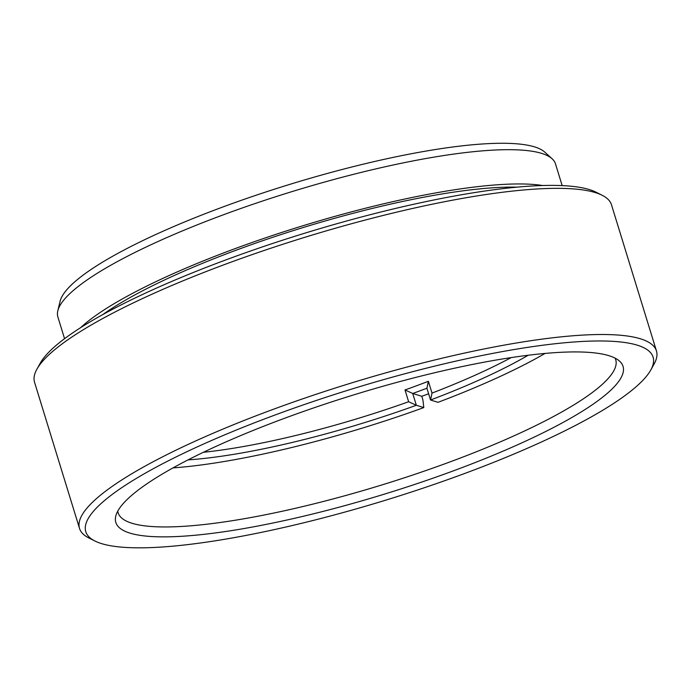 <?xml version="1.0" encoding="UTF-8"?>
<svg xmlns="http://www.w3.org/2000/svg" width="691" height="691" viewBox="0 0 691 691"><rect width="100%" height="100%" fill="white"/><g stroke="black" fill="none" stroke-linecap="round" stroke-linejoin="round"><path stroke-width="1.04" d="M284.822 418.193A265.344 51.937 -17.1 0 1 619.594 361.177A265.344 51.937 -17.1 0 1 454.039 470.606A265.344 51.937 -17.1 0 1 115.751 516.186A265.344 51.937 -17.1 0 1 284.822 418.193M117.764 511.15A260.308 50.953 162.9 0 0 118.118 512.774A260.308 50.953 162.9 0 0 131.895 523.234A260.308 50.953 162.9 0 0 449.927 461.942A260.308 50.953 162.9 0 0 615.724 359.691A260.308 50.953 162.9 0 0 615.102 358.154M57.802 310.82L60.1 301.293A255.281 49.968 -17.1 0 1 222.761 207.024A255.281 49.968 -17.1 0 1 544.836 152.167L552.092 158.757A260.308 50.953 162.9 0 0 541.701 153.402A260.308 50.953 162.9 0 0 223.668 214.694A260.308 50.953 162.9 0 0 57.802 310.82A260.308 50.953 162.9 0 0 57.871 316.944L64.557 338.685M274.802 415.092A296.776 58.087 162.9 0 0 94.892 540.993A296.776 58.087 162.9 0 0 464.067 473.706A296.776 58.087 162.9 0 0 650.792 369.97A296.776 58.087 162.9 0 0 274.802 415.092M94.892 540.993L88.785 537.918A301.812 59.072 -17.1 0 1 79.517 528.434A301.812 59.072 -17.1 0 1 271.744 409.884A301.812 59.072 -17.1 0 1 640.479 338.815A301.812 59.072 -17.1 0 1 656.45 350.942A301.812 59.072 -17.1 0 1 654.109 364.002L650.792 369.97M36.891 369.219L40.208 363.241A296.776 58.087 -17.1 0 1 226.933 259.505A296.776 58.087 -17.1 0 1 596.108 192.219L602.215 195.303A301.812 59.072 162.9 0 0 595.512 192.651A301.812 59.072 162.9 0 0 226.778 263.72A301.812 59.072 162.9 0 0 36.891 369.219A301.812 59.072 162.9 0 0 34.55 382.27L79.517 528.434M562.172 185.603L555.478 163.862A260.308 50.953 162.9 0 0 552.092 158.757M656.45 350.942L611.483 204.786A301.812 59.072 162.9 0 0 602.215 195.303M517.006 187.157A251.256 49.182 162.9 0 0 102.786 314.586M542.711 185.525A260.308 50.953 162.9 0 0 302.235 225.966A260.308 50.953 162.9 0 0 80.605 327.689M173.026 467.893A255.281 49.968 162.9 0 0 423.808 407.586L422.909 399.925L421.786 396.288A260.308 50.953 -17.1 0 0 428.627 393.784M203.413 452.285A226.864 44.405 162.9 0 0 408.631 401.739L405.004 389.949A226.864 44.405 162.9 0 0 428.377 381.294L432.005 393.084A226.864 44.405 162.9 0 0 511.176 357.601M528.174 355.252A231.891 45.39 -17.1 0 1 430.545 400.02L426.917 388.23A231.891 45.39 -17.1 0 1 412.726 393.481L416.345 405.272L423.808 407.586M408.631 401.739L416.345 405.272A231.891 45.39 -17.1 0 1 188.03 459.895M432.005 393.084L430.536 400.011L438.008 402.326A255.281 49.968 162.9 0 0 545.078 353.429M412.726 393.481L421.786 396.288M405.004 389.949L412.717 393.481M428.377 381.294L426.917 388.23"/></g></svg>

